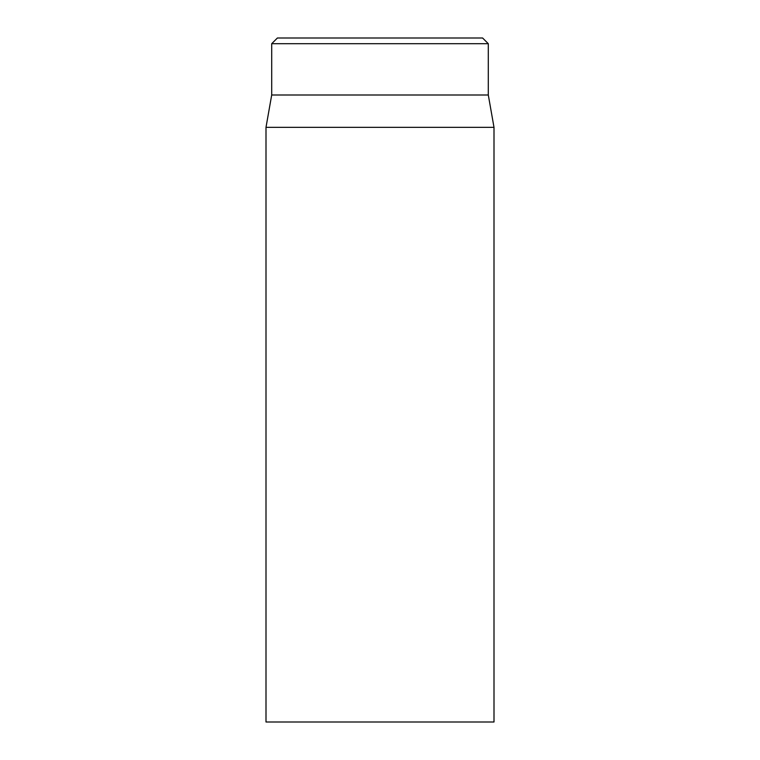 <?xml version="1.0" encoding="UTF-8"?>
<svg xmlns="http://www.w3.org/2000/svg" width="760" height="760" viewBox="0 0 760 760"><rect width="100%" height="100%" fill="white"/><g stroke="black" fill="none" stroke-linecap="round" stroke-linejoin="round"><path stroke-width="1.14" d="M266 127.328L266 722L494 722L494 127.328L266 127.328L271.7 95L488.3 95L488.3 43.7L482.6 38L277.4 38L271.7 43.7L488.3 43.7M271.7 95L271.7 43.7M488.3 95L494 127.328"/></g></svg>
